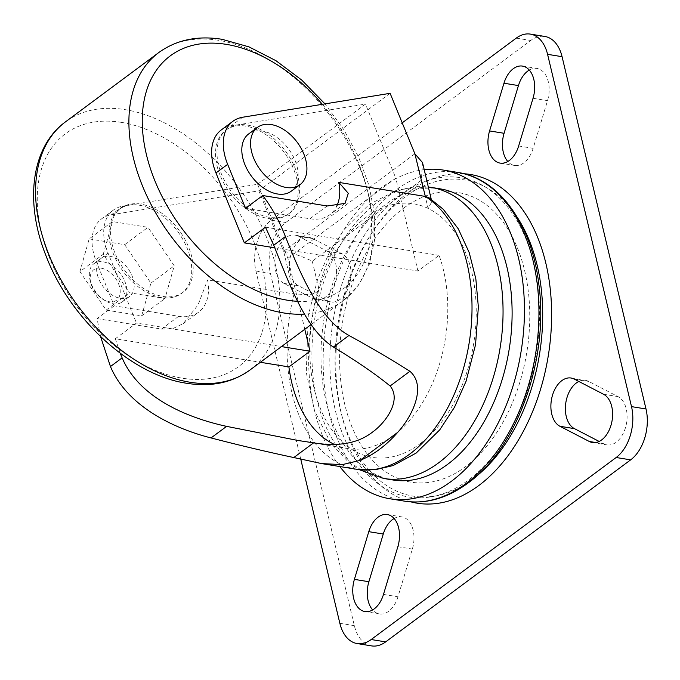 <?xml version="1.0" encoding="UTF-8"?>
<svg xmlns="http://www.w3.org/2000/svg" width="680" height="680" viewBox="0 0 680 680"><rect width="100%" height="100%" fill="white"/><g stroke="black" fill="none" stroke-linecap="round" stroke-linejoin="round"><path stroke-width="0.51" stroke-dasharray="3.4 2.55" d="M291.261 191.165A35.674 23.026 53.4 0 0 293.828 157.658A35.674 23.026 53.4 0 0 262.488 131.078A35.674 23.026 53.4 0 0 248.71 133.892M120.403 298.35A23.783 15.351 53.4 0 0 129.591 296.471A23.783 15.351 53.4 0 0 131.308 274.133A23.783 15.351 53.4 0 0 110.415 256.411A23.783 15.351 53.4 0 0 101.227 258.289A23.783 15.351 53.4 0 0 99.509 280.627A23.783 15.351 53.4 0 0 120.403 298.35M103.122 261.825A23.783 15.351 -126.6 0 1 124.015 279.548A23.783 15.351 -126.6 0 1 122.306 301.886A23.783 15.351 -126.6 0 1 113.109 303.764A23.783 15.351 -126.6 0 1 105.29 300.738A23.783 15.351 -126.6 0 1 90.117 280.322A23.783 15.351 -126.6 0 1 93.933 263.704A23.783 15.351 -126.6 0 1 103.122 261.825M101.201 268.183A19.032 12.282 -126.6 0 1 119.689 287.317A19.032 12.282 -126.6 0 1 109.2 301.741A19.032 12.282 -126.6 0 1 102.935 299.319A19.032 12.282 -126.6 0 1 90.805 282.982A19.032 12.282 -126.6 0 1 101.201 268.183M247.333 125.069A52.326 33.779 -126.6 0 1 293.293 164.058A52.326 33.779 -126.6 0 1 289.527 213.206A52.326 33.779 -126.6 0 1 269.314 217.328A52.326 33.779 -126.6 0 1 223.346 178.339A52.326 33.779 -126.6 0 1 227.111 129.191A52.326 33.779 -126.6 0 1 247.333 125.069M267.852 218.416A52.326 33.779 53.4 0 0 288.065 214.285A52.326 33.779 53.4 0 0 291.839 165.138A52.326 33.779 53.4 0 0 245.871 126.148A52.326 33.779 53.4 0 0 225.65 130.28A52.326 33.779 53.4 0 0 221.884 179.427A52.326 33.779 53.4 0 0 267.852 218.416M162.86 296.421A52.326 33.779 53.4 0 0 183.073 292.298A52.326 33.779 53.4 0 0 186.839 243.151A52.326 33.779 53.4 0 0 140.879 204.161A52.326 33.779 53.4 0 0 120.657 208.284A52.326 33.779 53.4 0 0 116.892 257.431A52.326 33.779 53.4 0 0 162.86 296.421M139.417 205.241A52.326 33.779 -126.6 0 1 185.385 244.23A52.326 33.779 -126.6 0 1 181.611 293.377A52.326 33.779 -126.6 0 1 161.398 297.508A52.326 33.779 -126.6 0 1 115.43 258.519A52.326 33.779 -126.6 0 1 119.195 209.372A52.326 33.779 -126.6 0 1 139.417 205.241M120.249 353.269L115.319 338.75L260.372 362.287M274.737 247.809L417.936 271.048L439.059 255.357A123.683 78.684 99.2 0 1 443.471 270.139A123.683 78.684 99.2 0 1 426.547 395.615A123.683 78.684 99.2 0 1 347.828 448.57A123.683 78.684 99.2 0 1 334.509 444.465M403.844 208.004A146.727 93.347 99.2 0 1 524.62 270.521A146.727 93.347 99.2 0 1 465.477 466.71A146.727 93.347 99.2 0 1 344.709 404.192A146.727 93.347 99.2 0 1 403.844 208.004M410.822 501.857A166.498 105.927 99.2 0 1 342.414 417.817A166.498 105.927 99.2 0 1 372.598 231.854A166.498 105.927 99.2 0 1 408.748 192.041A166.498 105.927 99.2 0 1 464.066 173.757M419.976 443.827A128.444 81.71 -80.8 0 0 476.119 318.58A128.444 81.71 -80.8 0 0 428.077 208.394A128.444 81.71 -80.8 0 0 385.849 206.576A128.444 81.71 -80.8 0 0 366.019 217.362A128.444 81.71 -80.8 0 0 347.795 234.855A128.444 81.71 -80.8 0 0 318.997 289.433A128.444 81.71 -80.8 0 0 330.012 427.142A128.444 81.71 -80.8 0 0 419.976 443.827M392.929 479.978A147.466 93.814 99.2 0 1 321.053 361.624A147.466 93.814 99.2 0 1 385.577 204.408A147.466 93.814 99.2 0 1 440.164 188.853M339.83 466.548A166.498 105.927 99.2 0 1 381.574 187.629A166.498 105.927 99.2 0 1 424.201 169.668M350.175 265.948A24.973 15.886 99.2 0 1 346.757 291.286A24.973 15.886 99.2 0 1 330.863 301.979A24.973 15.886 99.2 0 1 327.751 300.942L298.384 285.736A24.973 15.886 99.2 0 1 290.309 257.065A24.973 15.886 99.2 0 1 309.502 237.473A24.973 15.886 99.2 0 1 312.613 238.51L341.98 253.716A24.973 15.886 99.2 0 1 350.175 265.948M335.682 263.602A24.973 15.886 99.2 0 1 332.265 288.932A24.973 15.886 99.2 0 1 316.37 299.625A24.973 15.886 99.2 0 1 313.259 298.588L283.892 283.39A24.973 15.886 99.2 0 1 275.817 254.711A24.973 15.886 99.2 0 1 295.01 235.119A24.973 15.886 99.2 0 1 298.12 236.164L327.488 251.362A24.973 15.886 99.2 0 1 335.682 263.602M578.833 381.463A24.973 15.886 99.2 0 1 585.557 380.375A24.973 15.886 99.2 0 1 588.667 381.412L618.035 396.61A24.973 15.886 99.2 0 1 626.229 408.85A24.973 15.886 99.2 0 1 622.812 434.188A24.973 15.886 99.2 0 1 606.917 444.881A24.973 15.886 99.2 0 1 603.806 443.836L599.148 441.43M529.295 70.066A24.973 15.886 99.2 0 1 536.987 68.451A24.973 15.886 99.2 0 1 548.301 81.728A24.973 15.886 99.2 0 1 547.527 100.632L533.145 148.333A24.973 15.886 99.2 0 1 514.607 165.461A24.973 15.886 99.2 0 1 507.815 161.5M394.111 518.5A24.973 15.886 99.2 0 1 401.812 516.894A24.973 15.886 99.2 0 1 413.125 530.162A24.973 15.886 99.2 0 1 412.344 549.066L397.97 596.777A24.973 15.886 99.2 0 1 379.431 613.904A24.973 15.886 99.2 0 1 372.64 609.935M245.505 208.318L309.961 218.773A51.391 33.167 53.4 0 0 329.808 214.719A51.391 33.167 53.4 0 0 336.659 206.346M414.876 153.791L283.637 251.302L258.868 190.833L111.46 214.744A49.946 32.24 53.4 0 0 101.703 218.773A49.946 32.24 53.4 0 0 96.424 261.868L114.266 305.83L178.713 316.285A51.391 33.167 53.4 0 0 198.569 312.231A51.391 33.167 53.4 0 0 207.612 279.913L294.091 293.938C301.129 293.76 314.653 297.16 318.997 289.433L312.281 261.239C302.43 256.445 292.885 253.138 283.637 251.302L293.786 293.896M103.241 254.277L112.506 221.57L148.01 227.332L174.242 265.803L164.976 298.52L129.472 292.757L103.241 254.277L79.909 271.618L89.173 238.901L112.506 221.57M100.581 336.617L97.044 318.614L114.266 305.83M115.319 338.75L136.442 323.06L281.486 346.596M304.793 329.273L287.887 258.306L257.567 184.271L123.122 206.074A49.946 32.24 53.4 0 0 113.373 210.103A49.946 32.24 53.4 0 0 108.052 253.113L136.442 323.06M96.424 261.868L108.052 253.113M97.044 318.614L161.5 329.077L172.881 328.61L183.337 323.552L198.033 304.954L207.612 279.913M257.567 184.271L365.475 104.099L231.038 125.902A49.946 32.24 53.4 0 0 221.289 129.931M390.116 93.322L258.868 190.833M371.586 645.898A38.055 24.208 99.2 0 1 354.348 625.668L270.419 273.377A38.055 24.208 99.2 0 1 285.762 222.496L530.748 40.468A38.055 24.208 99.2 0 1 544.833 36.456M300.738 459.111L255.926 271.031A38.055 24.208 99.2 0 1 271.269 220.142L402.212 122.85M422.51 162.579L421.362 180.191L312.281 261.239M287.887 258.306L395.802 178.126L365.475 104.099M417.936 271.048L395.802 178.126M265.472 227.188L439.059 255.357M428.935 197.702L431.834 201.722L428.077 208.394L421.362 180.191M89.173 238.901L124.678 244.664L150.909 283.144L141.644 315.851L106.139 310.089L79.909 271.618M106.139 310.089L129.472 292.757M124.678 244.664L148.01 227.332M150.909 283.144L174.242 265.803M141.644 315.851L164.976 298.52M158.822 52.513A154.606 99.79 -126.6 0 1 218.56 40.316A154.606 99.79 -126.6 0 1 354.365 155.507A154.606 99.79 -126.6 0 1 343.23 300.713A154.606 99.79 -126.6 0 1 304.563 314.109M297.678 301.317A145.095 93.653 53.4 0 0 370.634 237.626A145.095 93.653 53.4 0 0 322.363 104.312M249.9 370.056A154.606 99.79 53.4 0 0 261.035 224.85A154.606 99.79 53.4 0 0 125.231 109.658A154.606 99.79 53.4 0 0 65.492 121.856M121.388 122.374A145.095 93.653 -126.6 0 1 262.361 268.218A145.095 93.653 -126.6 0 1 182.342 378.207A145.095 93.653 -126.6 0 1 41.37 232.364A145.095 93.653 -126.6 0 1 121.388 122.374M404.37 501.117A166.498 105.927 99.2 0 1 323.221 367.489A166.498 105.927 99.2 0 1 396.066 189.983A166.498 105.927 99.2 0 1 457.708 172.422M400.69 194.76A161.738 102.892 99.2 0 1 533.825 263.678A161.738 102.892 99.2 0 1 468.631 479.944A161.738 102.892 99.2 0 1 335.495 411.034A161.738 102.892 99.2 0 1 400.69 194.76M475.6 476.91A160.182 101.906 99.2 0 1 472.549 479.256A160.182 101.906 99.2 0 1 341.453 414.043A160.182 101.906 99.2 0 1 370.481 235.127A160.182 101.906 99.2 0 1 405.263 196.826A160.182 101.906 99.2 0 1 517.625 217.906M383.868 478.508A147.466 93.814 99.2 0 1 311.993 360.153A147.466 93.814 99.2 0 1 376.516 202.938A147.466 93.814 99.2 0 1 431.111 187.382M313.259 298.588L327.751 300.942M595.714 442.527L603.806 443.836M533.035 98.277L547.527 100.632M397.851 546.712L412.344 549.066M294.091 293.938A142.715 90.788 -80.8 0 0 356.677 469.276M123.122 206.074L111.46 214.744M242.7 117.232L231.038 125.902M516.256 38.123L530.748 40.468M271.269 220.142L285.762 222.496M255.926 271.031L270.419 273.377M339.855 623.313L354.348 625.668M383.477 594.422L397.97 596.777M518.653 145.979L533.145 148.333M574.183 379.058L588.667 381.412M603.551 394.264L618.035 396.61M327.488 251.362L341.98 253.716M298.12 236.164L312.613 238.51M283.892 283.39L298.384 285.736M327.173 205.981L309.961 218.773M161.5 329.077L178.713 316.285M129.591 296.471L122.306 301.886M289.527 213.206L288.065 214.285M311.142 324.555L343.23 300.713L358.802 284.793L369.359 264.223L374.578 240.1L374.408 213.486L368.993 185.436L358.606 157.055L343.723 129.489L324.972 103.887M183.073 292.298L181.611 293.377M297.764 440.444L347.828 448.57M428.324 186.983L397.808 189.737L369.163 204.433L344.105 229.475L329.23 252.748L317.62 279.267L308.286 315.358L306.298 372.598L314.594 410.907L330.607 442.892L349.052 462.757L359.108 469.633M316.37 299.625L330.863 301.979M592.433 442.527L606.917 444.881M113.373 210.103L101.703 218.773M364.939 611.549L379.431 613.904M387.32 514.539L401.812 516.894M522.495 66.096L536.987 68.451M500.114 163.106L514.607 165.461M571.064 378.021L585.557 380.375M295.01 235.119L309.502 237.473M372.598 231.854L370.481 235.127C338.334 284.18 326.459 357.349 341.453 414.043L342.414 417.817M345.049 203.396L329.808 214.719M183.337 323.552L198.569 312.231M120.657 208.284L119.195 209.372M227.111 129.191L225.65 130.28M431.239 199.223L431.834 201.722M102.935 299.319L105.29 300.738M90.805 282.982L90.117 280.322M101.227 258.289L93.933 263.704"/><path stroke-width="1.02" d="M286.229 187.484A35.674 23.026 53.4 0 0 300.016 184.671A35.674 23.026 53.4 0 0 302.583 151.156A35.674 23.026 53.4 0 0 271.243 124.576A35.674 23.026 53.4 0 0 257.457 127.389A35.674 23.026 53.4 0 0 254.889 160.897A35.674 23.026 53.4 0 0 286.229 187.484M257.457 127.389L248.71 133.892A35.674 23.026 53.4 0 0 246.143 167.399A35.674 23.026 53.4 0 0 277.482 193.987A35.674 23.026 53.4 0 0 291.261 191.165L300.016 184.671M260.372 362.287L288.906 366.911L310.029 351.22L304.793 329.273M334.509 444.465A123.683 78.684 99.2 0 1 291.805 382.823A123.683 78.684 99.2 0 1 288.906 366.911M232.951 121.261A49.946 32.24 53.4 0 0 227.664 164.356L245.505 208.318L262.726 195.525C271.873 207.502 279.438 221.178 285.413 236.555C301.18 276.003 319.659 319.014 348.959 335.469C371.688 347.939 392.003 359.881 409.912 371.288C427.21 386.3 411.901 417.001 397.664 432.378A142.715 90.788 99.2 0 1 359.924 460.411L342.286 464.627L321.606 463.59L356.677 469.276A142.715 90.788 -80.8 0 0 465.298 361.658A142.715 90.788 -80.8 0 0 425.332 196.435L414.876 153.791L390.116 93.322L242.7 117.232A49.946 32.24 53.4 0 0 232.951 121.261L221.289 129.931A49.946 32.24 53.4 0 0 215.959 172.941L244.35 242.879L265.472 227.188L273.743 245.225C289.901 285.438 305.711 329.418 333.387 347.038C356.719 361.173 375.64 374.161 390.125 385.993C401.761 400.12 386.002 422.442 372.512 432.098C358.199 443.309 338.555 446.896 313.599 442.85L297.764 440.444L226.61 426.368C186.941 417.724 139.179 397.783 122.128 357.867L120.249 353.269M464.066 173.757A166.498 105.927 99.2 0 1 551.352 303.246A166.498 105.927 99.2 0 1 478.686 485.613A166.498 105.927 99.2 0 1 410.822 501.857M431.111 187.382L440.164 188.853A147.466 93.814 99.2 0 1 512.04 307.207A147.466 93.814 99.2 0 1 447.517 464.423A147.466 93.814 99.2 0 1 392.929 479.978L383.868 478.508A147.466 93.814 99.2 0 0 438.464 462.952A147.466 93.814 99.2 0 0 502.979 305.736A147.466 93.814 99.2 0 0 431.111 187.382L428.324 186.983M424.201 169.668A166.498 105.927 99.2 0 1 443.215 170.068A166.498 105.927 99.2 0 1 524.365 303.697A166.498 105.927 99.2 0 1 451.512 481.202A166.498 105.927 99.2 0 1 389.878 498.763A166.498 105.927 99.2 0 1 339.83 466.548M611.745 406.495A24.973 15.886 99.2 0 1 608.328 431.834A24.973 15.886 99.2 0 1 592.433 442.527A24.973 15.886 99.2 0 1 589.313 441.49L559.946 426.284A24.973 15.886 99.2 0 1 551.871 397.613A24.973 15.886 99.2 0 1 571.064 378.021A24.973 15.886 99.2 0 1 574.183 379.058L603.551 394.264A24.973 15.886 99.2 0 1 611.745 406.495M533.808 79.373A24.973 15.886 99.2 0 1 533.035 98.277L518.653 145.979A24.973 15.886 99.2 0 1 500.114 163.106A24.973 15.886 99.2 0 1 489.583 130.934L503.965 83.224A24.973 15.886 99.2 0 1 522.495 66.096A24.973 15.886 99.2 0 1 533.808 79.373M398.633 527.816A24.973 15.886 99.2 0 1 397.851 546.712L383.477 594.422A24.973 15.886 99.2 0 1 364.939 611.549A24.973 15.886 99.2 0 1 354.399 579.369L368.781 531.667A24.973 15.886 99.2 0 1 387.32 514.539A24.973 15.886 99.2 0 1 398.633 527.816M425.025 196.384L338.852 182.401A51.391 33.167 53.4 0 1 336.659 206.346M215.959 172.941L227.664 164.356M321.606 463.59L293.811 457.546C267.92 452.064 240.329 445.527 211.038 437.937C172.712 428.204 126.956 405.781 110.457 366.537L100.581 336.617M262.726 195.525L327.173 205.981L345.049 203.396L348.279 193.324L338.852 182.401M402.212 122.85L516.256 38.123A38.055 24.208 99.2 0 1 530.349 34.102L544.833 36.456A38.055 24.208 99.2 0 1 562.071 56.686L646 408.969A38.055 24.208 99.2 0 1 630.658 459.858L385.671 641.877A38.055 24.208 99.2 0 1 371.586 645.898L357.094 643.543A38.055 24.208 99.2 0 1 339.855 623.313L300.738 459.111M530.349 34.102A38.055 24.208 99.2 0 1 547.578 54.332L631.508 406.623A38.055 24.208 99.2 0 1 616.165 457.504L371.178 639.531A38.055 24.208 99.2 0 1 357.094 643.543M599.148 441.43L574.438 428.638A24.973 15.886 99.2 0 1 565.531 405.118A24.973 15.886 99.2 0 1 578.833 381.463M507.815 161.5A24.973 15.886 99.2 0 1 504.075 133.288L518.449 85.578A24.973 15.886 99.2 0 1 529.295 70.066M372.64 609.935A24.973 15.886 99.2 0 1 368.892 581.723L383.274 534.021A24.973 15.886 99.2 0 1 394.111 518.5M414.876 153.791L422.51 162.579L431.239 199.223M281.486 346.596L310.029 351.22M244.35 242.879L274.737 247.809M425.332 196.435L428.935 197.702L443.25 209.253L458.252 228.777L469.234 252.645L475.838 278.851L478.363 307.096L475.533 344.734L466.063 381.25L454.512 407.209L439.731 429.87L416.143 453.067L393.142 465.562L374.986 469.787L356.677 469.276M304.563 314.109A154.606 99.79 -126.6 0 1 283.5 312.919A154.606 99.79 -126.6 0 1 147.696 197.719A154.606 99.79 -126.6 0 1 158.822 52.513L65.492 121.856A154.606 99.79 53.4 0 0 54.366 267.061A154.606 99.79 53.4 0 0 190.17 382.262A154.606 99.79 53.4 0 0 249.9 370.056C232.212 382.755 211.131 387.158 186.651 383.265C131.095 375.207 69.479 318.444 45.696 254.983C24.48 201.679 31.22 146.736 65.492 121.856M322.363 104.312A145.095 93.653 53.4 0 0 226.389 44.37A145.095 93.653 53.4 0 0 146.362 154.351A145.095 93.653 53.4 0 0 287.334 300.195A145.095 93.653 53.4 0 0 297.678 301.317M443.215 170.068L457.708 172.422A166.498 105.927 99.2 0 1 538.858 306.043A166.498 105.927 99.2 0 1 466.004 483.556A166.498 105.927 99.2 0 1 404.37 501.117L389.878 498.763M517.625 217.906A160.182 101.906 99.2 0 1 475.6 476.91M589.313 441.49L595.714 442.527M273.743 245.225L285.413 236.555M211.038 437.937L226.61 426.368M110.457 366.537L122.128 357.867M293.811 457.546L313.599 442.85M631.508 406.623L646 408.969M616.165 457.504L630.658 459.858M547.578 54.332L562.071 56.686M371.178 639.531L385.671 641.877M354.399 579.369L368.892 581.723M368.781 531.667L383.274 534.021M503.965 83.224L518.449 85.578M489.583 130.934L504.075 133.288M559.946 426.284L574.438 428.638M359.924 460.411L397.664 432.378M390.125 385.993L409.912 371.288M333.387 347.038L348.959 335.469M324.972 103.887L301.673 80.019L275.986 60.716L249.058 46.911L222.079 39.312C197.6 35.411 176.511 39.814 158.822 52.513M311.142 324.555L249.9 370.056M457.708 172.422C499.4 178.585 531.879 224.629 538.849 284.333C549.117 358.496 517.514 447.814 467.848 483.174C447.202 498.363 426.046 504.339 404.37 501.117M359.108 469.633L383.868 478.508"/></g></svg>
